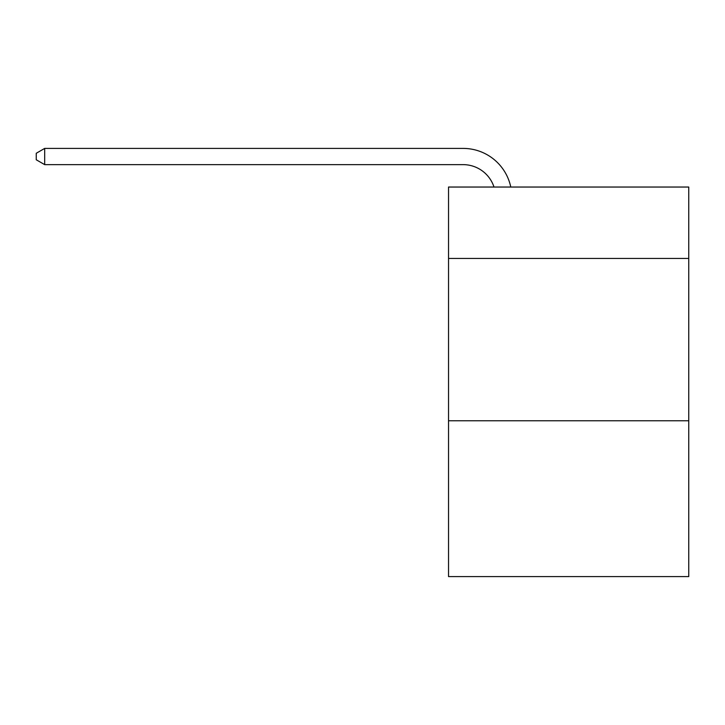 <?xml version="1.0" encoding="UTF-8"?>
<svg xmlns="http://www.w3.org/2000/svg" width="725" height="725" viewBox="0 0 725 725"><rect width="100%" height="100%" fill="white"/><g stroke="black" fill="none" stroke-linecap="round" stroke-linejoin="round"><path stroke-width="1.09" d="M688.75 258.453L688.75 187.041L448.53 187.041L448.53 258.453L688.75 258.453L688.75 576.592L448.53 576.592L448.53 258.453M688.75 420.772L448.53 420.772M463.13 164.638A32.462 32.462 -27.5 0 1 493.997 187.041A32.462 32.462 -34.5 0 0 463.13 164.638L44.687 164.638L36.25 159.772L36.25 153.274L44.687 148.407L463.13 148.407A48.693 48.693 152.5 0 1 510.781 187.041M44.687 148.407L463.13 148.407L44.687 148.407L463.13 148.407L44.687 148.407L463.13 148.407L44.687 148.407L463.13 148.407L44.687 148.407L463.13 148.407L44.687 148.407L463.13 148.407L44.687 148.407L463.13 148.407L44.687 148.407L463.13 148.407L44.687 148.407L463.13 148.407L44.687 148.407L463.13 148.407L44.687 148.407L463.13 148.407L44.687 148.407L463.13 148.407L44.687 148.407L463.13 148.407L44.687 148.407L463.13 148.407L44.687 148.407L463.13 148.407L44.687 148.407L463.13 148.407L44.687 148.407L463.13 148.407L44.687 148.407L463.13 148.407L44.687 148.407L44.687 164.638"/></g></svg>
